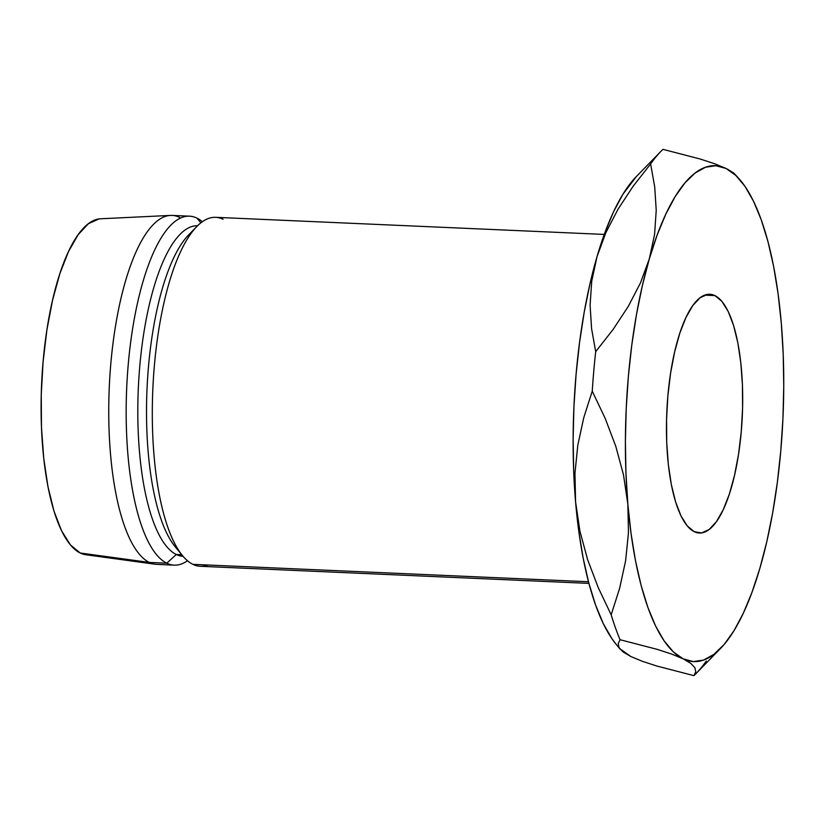 <?xml version="1.0" encoding="UTF-8"?>
<svg xmlns="http://www.w3.org/2000/svg" width="825" height="825" viewBox="0 0 825 825"><rect width="100%" height="100%" fill="white"/><g stroke="black" fill="none" stroke-linecap="round" stroke-linejoin="round"><path stroke-width="1.24" d="M714.904 295.597A119.501 37.795 -87.5 0 1 741.892 423.431A119.501 37.795 -87.5 0 1 699.322 533.033A119.501 37.795 -87.5 0 1 694.248 531.702L687.287 525.948L680.986 515.883L675.603 501.889L671.323 484.502L668.322 464.392L666.713 442.334L666.569 419.172L667.879 395.794L670.601 373.106L674.623 351.976L679.8 333.218L685.926 317.553L692.773 305.57L700.074 297.753L707.541 294.381L714.904 295.597L721.865 301.352L728.166 311.417L733.549 325.411L737.828 342.798L740.829 362.907L742.428 384.966L742.583 408.127L741.273 431.506L738.55 454.193L734.528 475.324L729.352 494.082L723.226 509.747L716.378 521.72L709.077 529.547L701.601 532.919L694.248 531.702A119.501 37.795 -87.5 0 1 667.26 403.868A119.501 37.795 -87.5 0 1 709.83 294.267A119.501 37.795 -87.5 0 1 714.904 295.597L704.653 295.144L714.904 295.597M207.9 565.012A174.653 55.244 -87.5 0 1 192.916 564.352L588.483 581.749L192.916 564.352A174.653 55.244 -87.5 0 1 182.366 555.503A174.653 55.244 -87.5 0 1 152.821 389.379A174.653 55.244 -87.5 0 1 196.835 226.504A174.653 55.244 -87.5 0 1 223.101 219.275A174.653 55.244 92.5 0 0 215.676 217.326A174.653 55.244 92.5 0 0 153.471 377.52A174.653 55.244 92.5 0 0 192.916 564.352A174.653 55.244 92.5 0 0 200.331 566.29L588.906 583.378M196.835 226.504L188.719 234.826A165.454 52.336 92.5 0 0 147.015 389.132A165.454 52.336 92.5 0 0 175.013 546.501L182.366 555.503M176.282 554.503L181.748 554.74L176.282 554.503A165.454 52.336 -87.5 0 1 138.889 377.891A165.454 52.336 -87.5 0 1 197.608 225.741A165.454 52.336 92.5 0 0 138.889 377.891A165.454 52.336 92.5 0 0 176.282 554.503L166.774 563.197L176.282 554.503A165.454 52.336 92.5 0 0 183.068 556.328A165.454 52.336 -87.5 0 1 176.282 554.503M178.716 550.471A165.454 52.336 -87.5 0 1 147.015 389.132A165.454 52.336 -87.5 0 1 192.751 231.196M196.969 218.13A174.653 55.244 92.5 0 0 128.236 364.567A174.653 55.244 92.5 0 0 166.774 563.197A174.653 55.244 -87.5 0 1 127.328 376.365A174.653 55.244 -87.5 0 1 189.544 216.181A174.653 55.244 -87.5 0 1 196.969 218.13A174.653 55.244 -87.5 0 1 202.393 221.719A174.653 55.244 92.5 0 0 196.969 218.13L200.898 222.833L196.969 218.13M189.544 216.181L172.126 215.418A174.653 55.244 92.5 0 0 109.911 375.602A174.653 55.244 92.5 0 0 149.356 562.433L166.774 563.197L149.356 562.433A174.653 55.244 -87.5 0 1 109.746 378.139A174.653 55.244 -87.5 0 1 170.507 215.418A174.653 55.244 -87.5 0 1 179.541 217.357M170.507 215.418L100.588 218.78A168.218 53.202 92.5 0 0 42.065 375.509A168.218 53.202 92.5 0 0 80.211 553.008L149.356 562.433L80.211 553.008L86.068 554.782M636.591 176.282L622.927 194.257L613.573 211.757L604.89 232.671L597.022 256.647L590.092 283.264L584.234 312.077L579.542 342.581L576.087 374.272L573.942 406.591L573.127 438.993L573.674 470.92L575.572 501.827L578.779 531.187L583.244 558.504L588.885 583.296L595.619 605.148L603.322 623.679L611.861 638.581L616.028 644.139M621.091 649.595L630.867 656.535L623.133 651.956L619.08 647.656L618.224 643.583L620.07 639.726A275.767 87.223 -87.5 0 1 611.17 614.8L598.208 587.534L587.627 559.67L579.903 531.063L575.572 501.827L574.953 473.23L577.809 445.16L583.77 417.667L592.247 391.163A275.767 87.223 -87.5 0 1 595.702 351.656L591.587 328.701L590.092 305.25L591.731 281.191L597.022 256.647L605.87 232.65L618.069 209.127L633.229 186.11L650.616 163.938A275.767 87.223 -87.5 0 1 660.804 151.491A275.767 87.223 -87.5 0 1 662.98 149.356A275.767 87.223 92.5 0 0 650.616 163.938L654.72 186.893L656.226 210.344L654.586 234.403L649.296 258.947L642.366 285.563L636.508 314.377L631.806 344.881L628.351 376.571L626.206 408.891L625.402 441.293L625.948 473.22L627.846 504.127L631.053 533.486L635.508 560.804L641.159 585.595L647.893 607.447L655.586 625.979L664.125 640.881L673.355 651.894L683.121 658.835L693.258 661.578L703.581 660.072L713.924 654.359L724.113 644.521L733.961 630.743L743.304 613.243L751.988 592.329L759.856 568.353L766.786 541.736L772.643 512.923L777.346 482.419L780.79 450.728L782.946 418.409L783.75 386.007L783.203 354.08L781.306 323.173L778.099 293.813L773.644 266.496L767.993 241.704L761.258 219.852L753.565 201.321L745.027 186.419L735.787 175.405L726.031 168.465L715.894 165.722L705.571 167.227L695.227 172.941L685.039 182.779L675.19 196.556L665.847 214.057L657.164 234.97L649.296 258.947A248.191 78.499 -87.5 0 1 726.031 168.465L714.615 163.732L700.002 158.957L662.98 149.356L700.002 158.957L714.615 163.732L726.031 168.465A248.191 78.499 -87.5 0 1 741.005 181.036A248.191 78.499 -87.5 0 1 781.306 323.173A248.191 78.499 -87.5 0 1 759.856 568.353A248.191 78.499 -87.5 0 1 720.442 648.553A248.191 78.499 -87.5 0 1 683.121 658.835A248.191 78.499 -87.5 0 1 627.846 504.127A248.191 78.499 -87.5 0 1 649.296 258.947L640.447 282.944L628.238 306.467L613.088 329.484L595.702 351.656A275.767 87.223 92.5 0 0 592.247 391.163L605.199 418.419L615.78 446.294L623.504 474.901L627.846 504.127L628.464 532.733L625.608 560.804L619.637 588.287L611.17 614.8A275.767 87.223 92.5 0 0 620.07 639.726L657.216 649.357L671.787 654.122L683.121 658.835L690.845 663.403L694.898 667.714L695.753 671.777L693.908 675.644L656.772 666.012L642.19 661.238L630.857 656.535L623.133 651.956L619.08 647.656M98.938 218.945L88.419 223.688L78.138 234.692L68.506 251.553L59.874 273.611L52.594 300.022L46.922 329.763L43.096 361.701L41.25 394.597L41.467 427.206L43.725 458.257L47.943 486.564L53.965 511.046L61.555 530.743L70.414 544.913L80.211 553.008A168.218 53.202 92.5 0 0 85.821 554.74L155.172 564.228A174.653 55.244 -87.5 0 1 149.356 562.433A174.653 55.244 92.5 0 0 156.771 564.372L174.199 565.146A174.653 55.244 -87.5 0 1 166.774 563.197A174.653 55.244 92.5 0 0 187.481 560.752A174.653 55.244 -87.5 0 1 174.199 565.146M660.804 151.491L636.436 176.447A248.191 78.499 92.5 0 0 597.022 256.647A248.191 78.499 92.5 0 0 575.572 501.827A248.191 78.499 92.5 0 0 615.873 643.964L620.07 649.089M706.272 661.062A275.767 87.223 -87.5 0 1 693.908 675.644A275.767 87.223 92.5 0 0 696.073 673.509L720.442 648.553M737.787 177.323L733.714 173.013L726.031 168.465L733.714 173.013L741.005 181.036M618.224 643.583L620.07 639.726L657.216 649.357L671.787 654.122L683.121 658.835L690.845 663.403L694.898 667.714L695.753 671.777M693.908 675.644L656.772 666.012L642.19 661.238L630.857 656.535M575.572 501.827L574.953 473.23L577.809 445.16L583.77 417.667L592.247 391.163L605.199 418.419L615.78 446.294L623.504 474.901L627.846 504.127L628.464 532.733L625.608 560.804L619.637 588.287L611.17 614.8L598.208 587.534L587.627 559.67L579.903 531.063M605.87 232.65L618.069 209.127L633.229 186.11L650.616 163.938L654.72 186.893L656.226 210.344L654.586 234.403L649.296 258.947L640.447 282.944L628.238 306.467L613.088 329.484L595.702 351.656L591.587 328.701L590.092 305.25L591.731 281.191L597.022 256.647M215.676 217.326L604.261 234.424"/></g></svg>
